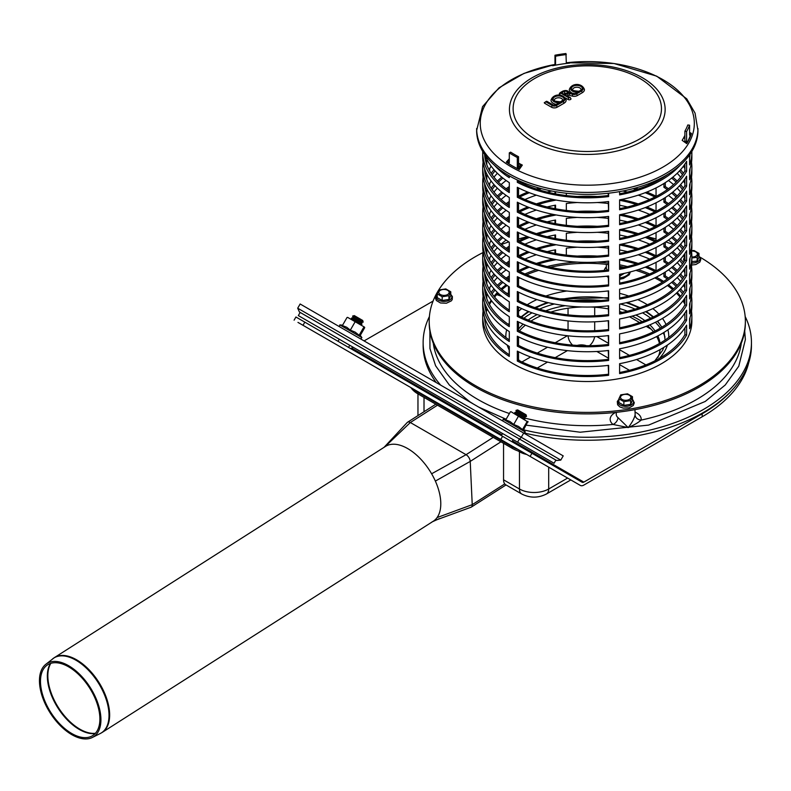<?xml version="1.0" encoding="UTF-8"?>
<svg xmlns="http://www.w3.org/2000/svg" width="791" height="791" viewBox="0 0 791 791"><rect width="100%" height="100%" fill="white"/><g stroke="black" fill="none" stroke-linecap="round" stroke-linejoin="round"><path stroke-width="1.19" d="M619.61 267.625A9.729 5.616 0 0 0 622.477 266.893M622.744 266.953L621.321 267.902M607.35 270.107L606.341 268.446L606.341 264.332M624.376 273.34L619.61 276.217M620.095 276.385L620.095 274.22M507.664 285.818L506.962 285.64M509.295 292.996L508.514 293.649L505.933 292.838M508.514 293.649L508.514 286.382M691.631 250.698L694.004 250.52L698.977 253.387L698.977 257.124L697.158 261.04L691.868 261.623M691.868 257.006A5.171 2.986 0 0 0 697.355 253.951A5.171 2.986 0 0 0 691.591 251.063M697.158 261.04L697.158 257.293L691.868 257.975M698.977 253.387L697.158 257.293M450.771 291.78L450.771 295.527L448.962 299.443L442.179 300.491L437.215 297.624L437.215 293.876L439.035 289.961L445.808 288.913L450.771 291.78L448.962 295.696L442.179 296.744L437.215 293.876M442.653 295.3A5.171 2.986 0 0 0 448.981 291.652A5.171 2.986 0 0 0 440.34 290.317A5.171 2.986 0 0 0 442.653 295.3M442.179 300.491L442.179 296.744M448.962 299.443L448.962 295.696M632.464 396.677L632.464 400.424L630.654 404.339L623.872 405.387L618.908 402.52L618.908 398.773L620.727 394.857L627.5 393.809L632.464 396.677L630.654 400.592L623.872 401.64L618.908 398.773M630.674 396.548A5.171 2.986 0 0 0 622.033 395.213A5.171 2.986 0 0 0 624.346 400.206A5.171 2.986 0 0 0 630.674 396.548M630.654 404.339L630.654 400.592M623.872 405.387L623.872 401.64M339.25 339.21L352.944 347.12L336.096 337.391L339.25 339.21L338.034 341.317M502.621 433.537L516.315 441.437L499.457 431.708L502.621 433.537L501.405 435.643M519.42 439.015L300.155 312.425L298.336 315.589L517.591 442.179L519.42 439.015L555.895 460.075L554.076 463.239L517.591 442.179M560.779 460.095L521.259 437.275L519.539 439.084L556.627 460.5L560.779 460.095L563.212 455.883L523.691 433.063L521.259 437.275L297.703 308.203L300.135 303.991L523.691 433.063M519.539 439.084L299.423 312L297.703 308.203M514.17 413.525L524.7 419.606M511.045 411.715L527.182 421.494L510.976 411.686M523.652 429.671L527.894 421.455M528.072 422.018L527.824 421.405M523.415 430.086L523.316 429.216L522.515 429.572L527.182 421.494M522.515 429.572L518.451 426.408L513.685 424.47L518.342 416.402M513.685 424.47L510.066 421.573L505.746 419.883L510.403 411.814M361.339 325.279L353.033 320.484M354.971 322.075L350.314 330.154L346.695 327.247L342.374 325.566L347.031 317.488L347.684 317.399L364.493 327.108L347.605 317.369M364.463 327.088L364.7 327.692L364.463 327.088M360.281 335.354L364.7 327.692M350.314 330.154L355.08 332.091L359.154 335.255L363.811 327.177M359.154 335.255L359.945 334.9L360.043 335.77M518.54 322.955A79.041 45.631 180 0 1 519.203 322.293M523.919 318.2A79.041 45.631 180 0 1 532.046 312.831M539.502 309.123A79.041 45.631 180 0 1 554.362 303.981M573.693 300.511A79.041 45.631 180 0 1 600.893 300.511M620.223 303.981A79.041 45.631 180 0 1 635.084 309.123M642.539 312.831A79.041 45.631 180 0 1 650.667 318.2M655.373 322.293A79.041 45.631 180 0 1 660.376 328.087M663.253 332.853A79.041 45.631 180 0 1 664.994 337.104M661.79 327.247A79.041 45.631 0 0 0 657.301 321.314M652.98 317.112A79.041 45.631 0 0 0 645.604 311.684M638.871 307.917A79.041 45.631 0 0 0 626.116 302.735M608.249 298.494A79.041 45.631 0 0 0 562.124 299.225M548.47 302.735A79.041 45.631 0 0 0 535.705 307.917M528.971 311.684A79.041 45.631 0 0 0 521.595 317.112M440.696 385.148A164.162 94.772 180 0 1 423.136 342.493A164.162 94.772 180 0 1 429.414 316.519M745.171 316.519A164.162 94.772 180 0 1 751.45 342.493A164.162 94.772 180 0 1 523.81 429.889M525.086 433.181A164.162 94.772 0 0 0 751.45 345.469L751.45 342.493M423.136 342.493L423.136 345.469A164.162 94.772 0 0 0 436.227 382.567M615.665 412.418A15.523 8.968 -0 0 0 613.015 424.451L628.202 427.575C633.996 425.113 638.307 422.621 641.145 420.09A15.523 8.968 -0 0 0 635.054 412.111M634.965 409.649L635.133 414.336A9.452 5.458 180 0 1 635.094 414.949A6.081 4.944 -170.8 0 0 641.145 420.09A154.433 89.156 180 0 0 741.286 343.254M525.214 418.172A154.433 89.156 180 0 0 613.015 424.451A6.081 4.054 129.2 0 0 617.979 417.599A9.452 5.458 180 0 1 616.238 414.336L616.238 414.474M635.094 414.949C634.224 418.637 631.93 422.849 628.202 427.575L617.979 417.599M297.96 322.392L303.002 325.299L304.822 322.145L295.923 317.003L294.104 320.167M353.142 347.229L351.669 348.08A3.283 1.898 -60 0 1 350.067 348.267M433.072 301.084L364.087 340.911M580.367 485.437L348.208 351.402L580.367 485.437A6.931 4.004 120 0 0 583.827 485.091L702.181 416.768L702.181 413.792L583.827 482.115A3.283 1.898 -60 0 1 582.186 482.283L502.592 436.325L500.762 439.48L580.367 485.437L348.208 351.402A6.931 4.004 120 0 0 348.267 351.431M502.592 436.325L304.822 322.145M354.852 317.329L352.628 316.044L354.289 315.599L362.713 320.464L363.158 322.125L354.852 317.329M363.158 322.125L361.497 322.57L354.852 318.733L353.073 317.705L352.628 316.044M361.497 322.57L361.942 324.231L353.636 319.435L351.412 318.15L353.073 317.705M518.224 411.646L515.999 410.361L517.66 409.916L526.084 414.781L526.529 416.442L518.224 411.646M526.529 416.442L524.868 416.887L518.224 413.05L516.444 412.022L515.999 410.361M524.868 416.887L525.313 418.548L517.007 413.752L514.783 412.467L516.444 412.022M635.895 315.026A74.176 42.823 180 0 1 638.545 316.489A74.176 42.823 180 0 1 644.863 320.642M649.826 324.854A74.176 42.823 180 0 1 655.057 330.984M657.855 335.918A74.176 42.823 180 0 1 660.01 343.195M660.119 349.582A74.176 42.823 180 0 1 657.845 357.631M518.54 329.096A74.176 42.823 180 0 1 523.128 324.142M528.17 320.019A74.176 42.823 180 0 1 537.198 314.571M545.701 310.853A74.176 42.823 180 0 1 565.17 305.692M619.61 308.569A74.176 42.823 180 0 1 627.441 311.219M642.114 321.67A74.176 42.823 0 0 0 638.545 319.465A74.176 42.823 0 0 0 632.058 316.133M622.319 312.376A74.176 42.823 0 0 0 619.61 311.545M608.249 308.876A74.176 42.823 0 0 0 590.946 307.017M582.245 306.987A74.176 42.823 0 0 0 550.843 312.069M541.054 315.728A74.176 42.823 0 0 0 530.949 321.106M525.402 325.131A74.176 42.823 0 0 0 519.45 330.945M659.476 343.502A74.176 42.823 0 0 0 656.659 336.541M653.435 331.785A74.176 42.823 0 0 0 647.582 325.793M748.731 362.634A164.162 94.772 180 0 1 702.181 416.768M702.181 413.792A164.162 94.772 0 0 0 731.902 390.329M500.762 439.48L303.002 325.299M71.803 734.661A43.426 23.73 57.5 0 1 43.001 698.582A43.426 23.73 57.5 0 1 45.74 664.361A43.426 23.73 57.5 0 1 90.194 687.428A43.426 23.73 57.5 0 1 92.369 737.469A43.426 23.73 57.5 0 1 71.803 734.661M45.74 664.361L54.361 657.637L385.494 446.421A44.385 24.244 57.5 0 1 389.221 444.779A44.385 24.244 57.5 0 1 407.721 448.596A44.385 24.244 57.5 0 1 426.873 466.512A44.385 24.244 57.5 0 1 431.619 473.779A44.385 24.244 57.5 0 1 435.366 481.086A44.385 24.244 57.5 0 1 437.067 517.591A44.385 24.244 57.5 0 1 433.814 520.864A44.385 24.244 57.5 0 1 433.231 521.259L102.098 732.476A44.385 24.244 -122.5 0 0 109.613 713.175A44.385 24.244 -122.5 0 0 88.355 669.057A44.385 24.244 -122.5 0 0 54.361 657.637A44.385 24.244 -122.5 0 0 53.491 658.241M71.744 733.504A41.963 22.929 57.5 0 1 43.92 698.641A41.963 22.929 57.5 0 1 46.56 665.567A41.963 22.929 57.5 0 1 89.521 687.854A41.963 22.929 57.5 0 1 91.618 736.203A41.963 22.929 57.5 0 1 71.744 733.504M384.06 447.33L407.217 422.513A5.596 3.055 57.5 0 1 407.543 422.246A5.596 3.055 57.5 0 1 410.341 422.523L466.057 454.687A5.596 3.055 57.5 0 1 470.22 461.41L472.237 504.668A5.596 3.055 57.5 0 1 471.298 507.1A5.596 3.055 57.5 0 1 470.932 507.268A5.596 3.055 57.5 0 1 470.892 507.288M413.357 389.014A31.62 18.252 0 0 0 418.043 392.465L512.113 446.777A31.62 18.252 0 0 0 518.075 449.476M523.138 452.403A31.62 18.252 180 0 1 512.113 448.26L418.043 393.958A31.62 18.252 180 0 1 410.885 387.59M408.898 381.124A31.62 18.252 0 0 0 409.165 382.379M503.551 443.326L503.551 479.811A10.945 6.318 120 0 0 505.825 484.824L521.724 494.009A10.945 6.318 -60 0 1 519.46 488.996L519.46 451.76L518.085 450.969M484.626 318.664A102.751 59.325 180 0 1 484.685 317.933A102.751 59.325 180 0 0 484.626 318.664M485.99 311.209A102.751 59.325 180 0 1 486.949 308.361A102.751 59.325 180 0 0 485.99 311.209M489.046 303.764A102.751 59.325 180 0 1 491.142 300.214A102.751 59.325 180 0 0 489.046 303.764M493.97 296.318A102.751 59.325 180 0 1 497.391 292.413A102.751 59.325 180 0 0 493.97 296.318M501.069 288.873A102.751 59.325 180 0 1 506.141 284.76A102.751 59.325 180 0 0 501.069 288.873M524.957 273.983A102.751 59.325 180 0 1 536.357 269.622A102.751 59.325 180 0 0 524.957 273.983M547.145 266.537A102.751 59.325 180 0 1 577.311 262.098A102.751 59.325 180 0 0 547.145 266.537M597.274 262.098A102.751 59.325 180 0 1 608.249 263.067A102.751 59.325 180 0 0 597.274 262.098M619.61 264.827A102.751 59.325 180 0 1 627.441 266.537A102.751 59.325 180 0 0 619.61 264.827M638.228 269.622A102.751 59.325 180 0 1 649.619 273.983A102.751 59.325 180 0 0 638.228 269.622M656.263 277.166A102.751 59.325 180 0 1 663.619 281.428A102.751 59.325 180 0 0 656.263 277.166M668.444 284.76A102.751 59.325 180 0 1 673.517 288.873A102.751 59.325 180 0 0 668.444 284.76M677.195 292.413A102.751 59.325 180 0 1 680.616 296.318A102.751 59.325 180 0 0 677.195 292.413M683.434 300.214A102.751 59.325 180 0 1 684.887 302.587A102.751 59.325 180 0 0 683.434 300.214M689.89 317.933A102.751 59.325 180 0 1 689.95 318.664A102.751 59.325 180 0 0 689.89 317.933M484.695 319.406A102.751 59.325 180 0 1 484.814 318.289M486.218 311.961A102.751 59.325 180 0 1 487.286 309.014M489.451 304.515A102.751 59.325 180 0 1 491.676 300.916M494.573 297.07A102.751 59.325 180 0 1 498.142 293.135M501.919 289.615A102.751 59.325 180 0 1 507.179 285.482M518.54 278.551A102.751 59.325 180 0 1 519.796 277.898M526.687 274.724A102.751 59.325 180 0 1 538.711 270.354M550.328 267.279A102.751 59.325 180 0 1 608.249 264.56M619.61 266.32A102.751 59.325 180 0 1 624.257 267.279M635.875 270.354A102.751 59.325 180 0 1 647.898 274.724M654.79 277.898A102.751 59.325 180 0 1 662.433 282.169M667.406 285.482A102.751 59.325 180 0 1 672.666 289.615M676.443 293.135A102.751 59.325 180 0 1 680.013 297.07M682.91 300.916A102.751 59.325 180 0 1 684.887 304.07M689.762 318.289A102.751 59.325 180 0 1 689.89 319.406M482.945 252.586A158.081 91.262 0 0 0 429.206 321.146L429.206 322.629A158.081 91.262 0 0 0 526.796 406.95A158.081 91.262 0 0 0 699.066 387.165A158.081 91.262 0 0 0 745.369 322.629L745.369 321.146A158.081 91.262 0 0 0 700.094 257.204M429.206 321.146A158.081 91.262 0 0 0 526.796 405.457A158.081 91.262 0 0 0 699.066 385.682A158.081 91.262 0 0 0 745.369 321.146M673.151 244.508A158.081 91.262 0 0 0 665.755 241.917M656.046 238.961A158.081 91.262 0 0 0 647.058 236.647M527.528 236.647A158.081 91.262 0 0 0 518.54 238.961M508.831 241.917A158.081 91.262 0 0 0 501.425 244.508M691.512 311.209A104.58 60.373 180 0 1 691.868 316.182L691.868 321.146A104.58 60.373 180 0 1 587.288 381.519A104.58 60.373 180 0 1 482.718 321.146L482.718 316.182A104.58 60.373 180 0 1 483.074 311.209M690.355 132.809A104.58 60.373 180 0 1 689.584 135.123L689.584 125.196A104.58 60.373 180 0 1 686.618 131.533L686.618 141.46A104.58 60.373 180 0 1 685.748 142.914M519.806 168.691A104.58 60.373 180 0 1 517.314 167.435L517.314 157.508A104.58 60.373 180 0 1 509.295 152.861L509.295 162.788A104.58 60.373 180 0 1 507.041 161.285M552.513 65.633A104.58 60.373 180 0 1 554.975 65.149L554.975 55.222A104.58 60.373 180 0 1 565.961 53.531L566.326 63.478M566.326 63.418A104.58 60.373 180 0 1 569.609 63.062M491.142 188.179A104.58 60.373 180 0 1 494.019 184.619M497.391 181.08A104.58 60.373 180 0 1 501.771 177.174M518.54 166.436A104.58 60.373 180 0 1 521.249 165.121M672.805 177.174A104.58 60.373 180 0 1 677.195 181.08M680.567 184.619A104.58 60.373 180 0 1 683.434 188.179M689.633 199.52A104.58 60.373 180 0 1 689.89 200.252M691.512 206.965A104.58 60.373 180 0 1 691.868 211.929A104.58 60.373 180 0 1 689.584 224.476L689.584 214.549A104.58 60.373 0 0 0 691.868 202.002L691.868 197.038A104.58 60.373 180 0 1 689.584 209.585L689.584 199.658A104.58 60.373 0 0 0 691.868 187.111L691.868 182.138A104.58 60.373 180 0 1 689.584 194.695L689.584 184.768A104.58 60.373 0 0 0 691.868 172.211L691.868 167.247A104.58 60.373 180 0 1 689.584 179.804L689.584 169.877A104.58 60.373 0 0 0 691.868 157.32L691.868 152.356A104.58 60.373 180 0 1 689.584 164.914L689.584 154.977A104.58 60.373 0 0 0 689.653 154.779M608.625 271.036A104.58 60.373 180 0 1 517.314 256.798L517.314 246.871A104.58 60.373 -0 0 0 608.625 261.109L608.625 271.036L608.249 261.149M686.618 230.814A104.58 60.373 180 0 1 619.61 269.345L619.61 259.418A104.58 60.373 -0 0 0 686.618 220.887L686.618 230.814L684.887 230.488L684.887 223.685M484.923 154.779A104.58 60.373 0 0 0 509.295 182.642L509.295 192.579A104.58 60.373 180 0 1 482.718 152.356L482.718 157.32A104.58 60.373 0 0 0 509.295 197.542L509.295 207.469A104.58 60.373 180 0 1 482.718 167.247L482.718 172.211A104.58 60.373 0 0 0 509.295 212.433L509.295 222.36A104.58 60.373 180 0 1 482.718 182.138L482.718 187.111A104.58 60.373 0 0 0 509.295 227.324L509.295 237.251A104.58 60.373 180 0 1 482.718 197.038L482.718 202.002A104.58 60.373 0 0 0 509.295 242.214L509.295 252.151A104.58 60.373 180 0 1 482.718 211.929A104.58 60.373 180 0 1 483.074 206.965M484.685 200.252A104.58 60.373 180 0 1 484.952 199.52M689.633 169.729A104.58 60.373 180 0 1 689.89 170.46M691.512 177.174A104.58 60.373 180 0 1 691.868 182.138M608.625 241.245A104.58 60.373 180 0 1 517.314 227.007L517.314 217.08A104.58 60.373 -0 0 0 608.625 231.318L608.625 241.245L608.249 231.368M686.618 201.033A104.58 60.373 180 0 1 619.61 239.564L619.61 229.637A104.58 60.373 -0 0 0 686.618 191.106L686.618 201.033L684.887 200.696L684.887 193.904M482.718 182.138A104.58 60.373 180 0 1 483.074 177.174M484.685 170.46A104.58 60.373 180 0 1 484.952 169.729M482.718 152.356A104.58 60.373 180 0 1 482.728 151.417M608.625 211.464A104.58 60.373 180 0 1 517.314 197.226L517.314 187.299A104.58 60.373 -0 0 0 608.625 201.537L608.625 211.464L608.249 201.576M686.618 171.242A104.58 60.373 180 0 1 619.61 209.773L619.61 199.846A104.58 60.373 -0 0 0 686.618 161.315L686.618 171.242L684.887 170.915L684.887 164.113M691.858 151.417A104.58 60.373 180 0 1 691.868 152.356M491.142 292.433A104.58 60.373 180 0 1 494.019 288.873M497.391 285.333A104.58 60.373 180 0 1 501.771 281.428M506.141 278.096A104.58 60.373 180 0 1 509.295 275.96M518.54 270.69A104.58 60.373 180 0 1 527.775 266.537M536.357 263.452A104.58 60.373 180 0 1 553.255 259.092M554.975 253.347L554.975 249.936M665.29 272.005L665.29 275.96A104.58 60.373 180 0 1 668.444 278.096M672.805 281.428A104.58 60.373 180 0 1 677.195 285.333M680.567 288.873A104.58 60.373 180 0 1 683.434 292.433M689.633 303.764A104.58 60.373 180 0 1 689.89 304.495M691.868 316.182A104.58 60.373 180 0 1 689.584 328.73L689.584 318.803A104.58 60.373 0 0 0 691.868 306.246L691.868 301.282A104.58 60.373 180 0 1 689.584 313.839L689.584 303.912A104.58 60.373 0 0 0 691.868 291.355L691.868 286.391A104.58 60.373 180 0 1 689.584 298.949L689.584 289.022A104.58 60.373 0 0 0 691.868 276.464L691.868 271.501A104.58 60.373 180 0 1 689.584 284.048L689.584 274.121A104.58 60.373 0 0 0 691.868 261.574L691.868 256.61A104.58 60.373 180 0 1 689.584 269.158L689.584 259.23A104.58 60.373 0 0 0 691.868 246.673L691.868 241.71A104.58 60.373 180 0 1 689.584 254.267L689.584 244.34A104.58 60.373 0 0 0 691.868 231.783L691.868 226.819A104.58 60.373 180 0 1 689.584 239.376L689.584 229.449A104.58 60.373 0 0 0 691.868 216.892L691.868 211.929M577.311 256.076A104.58 60.373 180 0 1 597.274 256.076M621.321 259.092A104.58 60.373 180 0 1 638.228 263.452M646.811 266.537A104.58 60.373 180 0 1 656.046 270.69M608.625 375.28A104.58 60.373 180 0 1 517.314 361.042L517.314 351.115A104.58 60.373 -0 0 0 608.625 365.353L608.625 375.28L608.249 365.402M686.618 335.068A104.58 60.373 180 0 1 619.61 373.599L619.61 363.672A104.58 60.373 -0 0 0 686.618 325.141L686.618 335.068L684.887 334.731L684.887 327.939M482.718 211.929L482.718 216.892A104.58 60.373 0 0 0 509.295 257.115L509.295 267.042A104.58 60.373 180 0 1 482.718 226.819L482.718 231.783A104.58 60.373 0 0 0 509.295 272.005L509.295 281.932A104.58 60.373 180 0 1 482.718 241.71L482.718 246.673A104.58 60.373 0 0 0 509.295 286.896L509.295 296.823A104.58 60.373 180 0 1 482.718 256.61L482.718 261.574A104.58 60.373 0 0 0 509.295 301.786L509.295 311.723A104.58 60.373 180 0 1 482.718 271.501L482.718 276.464A104.58 60.373 0 0 0 509.295 316.687L509.295 326.614A104.58 60.373 180 0 1 482.718 286.391L482.718 291.355A104.58 60.373 0 0 0 509.295 331.577L509.295 341.504A104.58 60.373 180 0 1 482.718 301.282L482.718 306.246A104.58 60.373 0 0 0 509.295 346.468L509.295 356.395A104.58 60.373 180 0 1 482.718 316.182M484.685 304.495A104.58 60.373 180 0 1 484.952 303.764M491.142 262.642A104.58 60.373 180 0 1 494.019 259.092M497.391 255.552A104.58 60.373 180 0 1 501.771 251.647M506.141 248.315A104.58 60.373 180 0 1 509.295 246.169M518.54 240.899A104.58 60.373 180 0 1 527.775 236.746M536.357 233.661A104.58 60.373 180 0 1 553.255 229.301M554.975 223.566L554.975 220.155M482.718 286.391A104.58 60.373 180 0 1 483.074 281.428M484.685 274.714A104.58 60.373 180 0 1 484.952 273.983M608.625 345.499A104.58 60.373 180 0 1 517.314 331.261L517.314 321.334A104.58 60.373 -0 0 0 608.625 335.572L608.625 345.499L608.249 335.611M686.618 305.277A104.58 60.373 180 0 1 619.61 343.818L619.61 333.881A104.58 60.373 -0 0 0 686.618 295.35L686.618 305.277L684.887 304.95L684.887 298.158M665.29 242.214L665.29 246.169A104.58 60.373 180 0 1 668.444 248.315M672.805 251.647A104.58 60.373 180 0 1 677.195 255.552M680.567 259.092A104.58 60.373 180 0 1 683.434 262.642M689.633 273.983A104.58 60.373 180 0 1 689.89 274.714M691.512 281.428A104.58 60.373 180 0 1 691.868 286.391M577.311 226.295A104.58 60.373 180 0 1 597.274 226.295M621.321 229.301A104.58 60.373 180 0 1 638.228 233.661M646.811 236.746A104.58 60.373 180 0 1 656.046 240.899M491.142 232.861A104.58 60.373 180 0 1 494.019 229.301M497.391 225.761A104.58 60.373 180 0 1 501.771 221.856M506.141 218.524A104.58 60.373 180 0 1 509.295 216.388M518.54 211.118A104.58 60.373 180 0 1 527.775 206.965M536.357 203.88A104.58 60.373 180 0 1 553.255 199.52M554.975 193.775L554.975 191.61M665.29 212.433L665.29 216.388A104.58 60.373 180 0 1 668.444 218.524M672.805 221.856A104.58 60.373 180 0 1 677.195 225.761M680.567 229.301A104.58 60.373 180 0 1 683.434 232.861M689.633 244.192A104.58 60.373 180 0 1 689.89 244.923M691.512 251.647A104.58 60.373 180 0 1 691.868 256.61M577.311 196.504A104.58 60.373 180 0 1 597.274 196.504M621.321 199.52A104.58 60.373 180 0 1 638.228 203.88M646.811 206.965A104.58 60.373 180 0 1 656.046 211.118M608.625 315.718A104.58 60.373 180 0 1 517.314 301.47L517.314 291.543A104.58 60.373 -0 0 0 608.625 305.781L608.625 315.718L608.249 305.83M686.618 275.495A104.58 60.373 180 0 1 619.61 314.027L619.61 304.1A104.58 60.373 -0 0 0 686.618 265.568L686.618 275.495L684.887 275.169L684.887 268.367M482.718 256.61A104.58 60.373 180 0 1 483.074 251.647M484.685 244.923A104.58 60.373 180 0 1 484.952 244.192M491.142 203.069A104.58 60.373 180 0 1 494.019 199.52M497.391 195.98A104.58 60.373 180 0 1 501.771 192.075M506.141 188.742A104.58 60.373 180 0 1 509.295 186.597M518.54 181.327A104.58 60.373 180 0 1 519.331 180.931M482.718 226.819A104.58 60.373 180 0 1 483.074 221.856M484.685 215.142A104.58 60.373 180 0 1 484.952 214.41M608.625 285.927A104.58 60.373 180 0 1 517.314 271.689L517.314 261.762A104.58 60.373 -0 0 0 608.625 276L608.625 285.927L608.249 276.039M686.618 245.704A104.58 60.373 180 0 1 619.61 284.246L619.61 274.309A104.58 60.373 -0 0 0 686.618 235.777L686.618 245.704L684.887 245.378L684.887 238.585M665.29 182.642L665.29 186.597A104.58 60.373 180 0 1 668.444 188.742M672.805 192.075A104.58 60.373 180 0 1 677.195 195.98M680.567 199.52A104.58 60.373 180 0 1 683.434 203.069M689.633 214.41A104.58 60.373 180 0 1 689.89 215.142M691.512 221.856A104.58 60.373 180 0 1 691.868 226.819M655.255 180.931A104.58 60.373 180 0 1 656.046 181.327M491.142 217.96A104.58 60.373 180 0 1 494.019 214.41M497.391 210.871A104.58 60.373 180 0 1 501.771 206.965M506.141 203.633A104.58 60.373 180 0 1 509.295 201.497M518.54 196.217A104.58 60.373 180 0 1 527.775 192.075M536.357 188.98A104.58 60.373 180 0 1 539.284 188.07M665.29 197.542L665.29 201.497A104.58 60.373 180 0 1 668.444 203.633M672.805 206.965A104.58 60.373 180 0 1 677.195 210.871M680.567 214.41A104.58 60.373 180 0 1 683.434 217.96M689.633 229.301A104.58 60.373 180 0 1 689.89 230.033M691.512 236.746A104.58 60.373 180 0 1 691.868 241.71M635.292 188.07A104.58 60.373 180 0 1 638.228 188.98M646.811 192.075A104.58 60.373 180 0 1 656.046 196.217M608.625 300.817A104.58 60.373 180 0 1 517.314 286.579L517.314 276.652A104.58 60.373 -0 0 0 608.625 290.89L608.625 300.817L608.249 290.94M686.618 260.605A104.58 60.373 180 0 1 619.61 299.136L619.61 289.209A104.58 60.373 -0 0 0 686.618 250.668L686.618 260.605L684.887 260.269L684.887 253.476M482.718 241.71A104.58 60.373 180 0 1 483.074 236.746M484.685 230.033A104.58 60.373 180 0 1 484.952 229.301M491.142 247.751A104.58 60.373 180 0 1 494.019 244.192M497.391 240.652A104.58 60.373 180 0 1 501.771 236.746M506.141 233.424A104.58 60.373 180 0 1 509.295 231.279M518.54 226.008A104.58 60.373 180 0 1 527.775 221.856M536.357 218.771A104.58 60.373 180 0 1 553.255 214.41M554.975 208.666L554.975 205.255M665.29 227.324L665.29 231.279A104.58 60.373 180 0 1 668.444 233.424M672.805 236.746A104.58 60.373 180 0 1 677.195 240.652M680.567 244.192A104.58 60.373 180 0 1 683.434 247.751M689.633 259.092A104.58 60.373 180 0 1 689.89 259.824M691.512 266.537A104.58 60.373 180 0 1 691.868 271.501M577.311 211.395A104.58 60.373 180 0 1 597.274 211.395M621.321 214.41A104.58 60.373 180 0 1 638.228 218.771M646.811 221.856A104.58 60.373 180 0 1 656.046 226.008M608.625 330.608A104.58 60.373 180 0 1 517.314 316.37L517.314 306.443A104.58 60.373 -0 0 0 608.625 320.681L608.625 330.608L608.249 320.721M686.618 290.386A104.58 60.373 180 0 1 619.61 328.918L619.61 318.991A104.58 60.373 -0 0 0 686.618 280.459L686.618 290.386L684.887 290.06L684.887 283.257M482.718 271.501A104.58 60.373 180 0 1 483.074 266.537M484.685 259.824A104.58 60.373 180 0 1 484.952 259.092M491.142 277.532A104.58 60.373 180 0 1 494.019 273.983M497.391 270.443A104.58 60.373 180 0 1 501.771 266.537M506.141 263.205A104.58 60.373 180 0 1 509.295 261.07M518.54 255.79A104.58 60.373 180 0 1 527.775 251.647M536.357 248.552A104.58 60.373 180 0 1 553.255 244.192M554.975 238.457L554.975 235.046M665.29 257.115L665.29 261.07A104.58 60.373 180 0 1 668.444 263.205M672.805 266.537A104.58 60.373 180 0 1 677.195 270.443M680.567 273.983A104.58 60.373 180 0 1 683.434 277.532M689.633 288.873A104.58 60.373 180 0 1 689.89 289.605M691.512 296.318A104.58 60.373 180 0 1 691.868 301.282M577.311 241.186A104.58 60.373 180 0 1 597.274 241.186M621.321 244.192A104.58 60.373 180 0 1 638.228 248.552M646.811 251.647A104.58 60.373 180 0 1 656.046 255.79M608.625 360.389A104.58 60.373 180 0 1 517.314 346.151L517.314 336.224A104.58 60.373 -0 0 0 608.625 350.462L608.625 360.389L608.249 350.512M686.618 320.177A104.58 60.373 180 0 1 619.61 358.709L619.61 348.782A104.58 60.373 -0 0 0 686.618 310.24L686.618 320.177L684.887 319.841L684.887 313.048M482.718 301.282A104.58 60.373 180 0 1 483.074 296.318M484.685 289.605A104.58 60.373 180 0 1 484.952 288.873M608.625 193.202L608.625 196.573A104.58 60.373 180 0 1 517.314 182.335L517.314 180.002M680.023 165.368A104.58 60.373 180 0 1 619.61 194.883L619.61 191.61M509.295 175.829L509.295 177.678A104.58 60.373 180 0 1 494.553 165.368M689.633 154.838A104.58 60.373 180 0 1 689.89 155.57M691.512 162.284A104.58 60.373 180 0 1 691.868 167.247M608.625 226.355A104.58 60.373 180 0 1 517.314 212.117L517.314 202.189A104.58 60.373 -0 0 0 608.625 216.427L608.625 226.355L608.249 216.467M686.618 186.132A104.58 60.373 180 0 1 619.61 224.674L619.61 214.737A104.58 60.373 -0 0 0 686.618 176.205L686.618 186.132L684.887 185.806L684.887 179.013M482.718 167.247A104.58 60.373 180 0 1 483.074 162.284M484.685 155.57A104.58 60.373 180 0 1 484.952 154.838M491.142 173.288A104.58 60.373 180 0 1 494.019 169.729M680.567 169.729A104.58 60.373 180 0 1 683.434 173.288M689.633 184.619A104.58 60.373 180 0 1 689.89 185.361M691.512 192.075A104.58 60.373 180 0 1 691.868 197.038M608.625 256.146A104.58 60.373 180 0 1 517.314 241.908L517.314 231.971A104.58 60.373 -0 0 0 608.625 246.209L608.625 256.146L608.249 246.258M686.618 215.923A104.58 60.373 180 0 1 619.61 254.455L619.61 244.528A104.58 60.373 -0 0 0 686.618 205.996L686.618 215.923L684.887 215.597L684.887 208.794M482.718 197.038A104.58 60.373 180 0 1 483.074 192.075M484.685 185.361A104.58 60.373 180 0 1 484.952 184.619M517.314 157.508L518.54 156.727A102.751 59.325 180 0 1 510.66 152.159L509.295 152.861M684.403 141.955A102.751 59.325 -0 0 0 684.887 141.124L684.887 131.197L686.618 131.533M684.887 141.124L686.618 141.46M517.314 167.435L518.54 166.654A102.751 59.325 -0 0 0 520.527 167.662M507.96 160.276A102.751 59.325 0 0 0 509.295 161.186M518.54 156.727L518.54 166.654M689.584 125.196L687.794 124.978A102.751 59.325 180 0 1 684.887 131.197M554.975 55.222L555.539 56.22L555.539 65.159M484.626 184.619A102.751 59.325 180 0 1 484.685 183.888M485.99 177.174A102.751 59.325 180 0 1 486.781 174.771L486.781 179.587M518.54 232.603L518.54 241.117A102.751 59.325 -0 0 0 608.249 255.107M517.314 241.908L518.54 241.117M683.434 166.179A102.751 59.325 180 0 1 684.887 168.552M689.89 183.888A102.751 59.325 180 0 1 689.95 184.619M489.698 170.915L489.698 168.552A102.751 59.325 180 0 1 491.142 166.179M485.971 187.16A102.751 59.325 0 0 0 485.348 189.593M484.567 198.422A102.751 59.325 0 0 0 509.295 235.659M619.61 253.347A102.751 59.325 -0 0 0 684.887 215.597M689.584 202.654A102.751 59.325 0 0 0 690.019 198.422M682.475 174.692A102.751 59.325 0 0 0 679.518 170.886M495.057 170.886A102.751 59.325 0 0 0 492.101 174.692M518.54 202.812L518.54 211.335A102.751 59.325 -0 0 0 608.249 225.326M517.314 212.117L518.54 211.335M683.958 137.219A102.751 59.325 180 0 1 684.887 138.761M485.971 157.379A102.751 59.325 0 0 0 485.348 159.802M484.567 168.631A102.751 59.325 0 0 0 509.295 205.868M619.61 223.566A102.751 59.325 -0 0 0 684.887 185.806M689.584 172.863A102.751 59.325 0 0 0 690.019 168.631M518.54 180.575L518.54 181.544A102.751 59.325 -0 0 0 608.249 195.535L608.625 196.573M517.314 182.335L518.54 181.544M506.942 174.435A102.751 59.325 0 0 0 509.295 176.086M619.61 193.775A102.751 59.325 -0 0 0 667.644 174.435M608.249 195.535L608.249 193.241M484.626 288.873A102.751 59.325 180 0 1 484.685 288.142M485.99 281.428A102.751 59.325 180 0 1 486.781 279.025L486.781 283.831M518.54 336.847L518.54 345.37A102.751 59.325 -0 0 0 608.249 359.361M517.314 346.151L518.54 345.37M566.326 240.217L566.326 233.286A102.751 59.325 180 0 1 577.311 232.317M597.274 232.317A102.751 59.325 180 0 1 608.249 233.286M619.61 235.046A102.751 59.325 180 0 1 627.441 236.746M638.228 239.831A102.751 59.325 180 0 1 649.619 244.192M656.046 247.494L656.046 256.017M668.444 254.969A102.751 59.325 180 0 1 673.517 259.092M677.195 262.632A102.751 59.325 180 0 1 680.616 266.537M683.434 270.423A102.751 59.325 180 0 1 684.887 272.796M689.89 288.142A102.751 59.325 180 0 1 689.95 288.873M489.698 275.169L489.698 272.796A102.751 59.325 180 0 1 491.142 270.423M493.97 266.537A102.751 59.325 180 0 1 497.391 262.632M501.069 259.092A102.751 59.325 180 0 1 506.141 254.969M524.957 244.192A102.751 59.325 180 0 1 536.357 239.831M547.145 236.746A102.751 59.325 180 0 1 555.539 234.937L555.539 238.566M555.539 244.637L555.539 244.864A102.751 59.325 0 0 0 538.236 249.155M485.971 291.414A102.751 59.325 0 0 0 485.348 293.837M484.567 302.666A102.751 59.325 0 0 0 509.295 339.903M619.61 357.601A102.751 59.325 -0 0 0 684.887 319.841M654.889 256.61A102.751 59.325 0 0 0 645.189 252.28M636.35 249.155A102.751 59.325 0 0 0 619.61 244.973M689.584 306.898A102.751 59.325 0 0 0 690.019 302.666M682.475 278.946A102.751 59.325 0 0 0 679.518 275.139M676.147 271.501A102.751 59.325 0 0 0 671.678 267.437M667.288 264.056A102.751 59.325 0 0 0 663.926 261.772L665.29 261.07M663.926 261.772L663.926 257.975M529.387 252.28A102.751 59.325 0 0 0 519.697 256.61M509.295 262.661A102.751 59.325 0 0 0 507.298 264.056M502.898 267.437A102.751 59.325 0 0 0 498.429 271.501M495.057 275.139A102.751 59.325 0 0 0 492.101 278.946M484.626 259.092A102.751 59.325 180 0 1 484.685 258.36M485.99 251.647A102.751 59.325 180 0 1 486.781 249.234L486.781 254.049M518.54 307.066L518.54 315.589A102.751 59.325 -0 0 0 608.249 329.58M517.314 316.37L518.54 315.589M566.326 210.436L566.326 203.495A102.751 59.325 180 0 1 577.311 202.526M597.274 202.526A102.751 59.325 180 0 1 608.249 203.495M619.61 205.255A102.751 59.325 180 0 1 627.441 206.965M638.228 210.05A102.751 59.325 180 0 1 649.619 214.41M656.046 217.703L656.046 226.226M668.444 225.188A102.751 59.325 180 0 1 673.517 229.301M677.195 232.841A102.751 59.325 180 0 1 680.616 236.746M683.434 240.642A102.751 59.325 180 0 1 684.887 243.015M689.89 258.36A102.751 59.325 180 0 1 689.95 259.092M489.698 245.378L489.698 243.015A102.751 59.325 180 0 1 491.142 240.642M493.97 236.746A102.751 59.325 180 0 1 497.391 232.841M501.069 229.301A102.751 59.325 180 0 1 506.141 225.188M524.957 214.41A102.751 59.325 180 0 1 536.357 210.05M547.145 206.965A102.751 59.325 180 0 1 555.539 205.156L555.539 208.775M555.539 214.845L555.539 215.083A102.751 59.325 0 0 0 538.236 219.374M485.971 261.623A102.751 59.325 0 0 0 485.348 264.056M484.567 272.885A102.751 59.325 0 0 0 509.295 310.121M619.61 327.81A102.751 59.325 -0 0 0 684.887 290.06M654.889 226.819A102.751 59.325 0 0 0 645.189 222.489M636.35 219.374A102.751 59.325 0 0 0 619.61 215.182M689.584 277.117A102.751 59.325 0 0 0 690.019 272.885M682.475 249.155A102.751 59.325 0 0 0 679.518 245.348M676.147 241.71A102.751 59.325 0 0 0 671.678 237.656M667.288 234.265A102.751 59.325 0 0 0 663.926 231.981L665.29 231.279M663.926 231.981L663.926 228.184M529.387 222.489A102.751 59.325 0 0 0 519.697 226.819M509.295 232.88A102.751 59.325 0 0 0 507.298 234.265M502.898 237.656A102.751 59.325 0 0 0 498.429 241.71M495.057 245.348A102.751 59.325 0 0 0 492.101 249.155M484.626 229.301A102.751 59.325 180 0 1 484.685 228.569M485.99 221.856A102.751 59.325 180 0 1 486.781 219.453L486.781 224.258M518.54 277.275L518.54 285.798A102.751 59.325 -0 0 0 608.249 299.789M517.314 286.579L518.54 285.798M648.007 183.927A102.751 59.325 180 0 1 649.619 184.619M656.046 187.922L656.046 196.445M668.444 195.397A102.751 59.325 180 0 1 673.517 199.52M677.195 203.06A102.751 59.325 180 0 1 680.616 206.965M683.434 210.861A102.751 59.325 180 0 1 684.887 213.224M689.89 228.569A102.751 59.325 180 0 1 689.95 229.301M489.698 215.597L489.698 213.224A102.751 59.325 180 0 1 491.142 210.861M493.97 206.965A102.751 59.325 180 0 1 497.391 203.06M501.069 199.52A102.751 59.325 180 0 1 506.141 195.397M524.957 184.619A102.751 59.325 180 0 1 526.579 183.927M485.971 231.842A102.751 59.325 0 0 0 485.348 234.265M484.567 243.094A102.751 59.325 0 0 0 509.295 280.33M619.61 298.029A102.751 59.325 -0 0 0 684.887 260.269M654.889 197.038A102.751 59.325 0 0 0 645.189 192.707M636.35 189.593A102.751 59.325 0 0 0 633.205 188.644M689.584 247.326A102.751 59.325 0 0 0 690.019 243.094M682.475 219.374A102.751 59.325 0 0 0 679.518 215.567M676.147 211.929A102.751 59.325 0 0 0 671.678 207.875M667.288 204.483A102.751 59.325 0 0 0 663.926 202.199L665.29 201.497M663.926 202.199L663.926 198.403M541.38 188.644A102.751 59.325 0 0 0 538.236 189.593M529.387 192.707A102.751 59.325 0 0 0 519.697 197.038M509.295 203.089A102.751 59.325 0 0 0 507.298 204.483M502.898 207.875A102.751 59.325 0 0 0 498.429 211.929M495.057 215.567A102.751 59.325 0 0 0 492.101 219.374M656.046 180.575L656.046 181.544M668.444 180.506A102.751 59.325 180 0 1 673.517 184.619M677.195 188.169A102.751 59.325 180 0 1 680.616 192.075M683.434 195.96A102.751 59.325 180 0 1 684.887 198.333M689.89 213.679A102.751 59.325 180 0 1 689.95 214.41M518.54 262.385L518.54 270.908A102.751 59.325 -0 0 0 608.249 284.898M517.314 271.689L518.54 270.908M484.626 214.41A102.751 59.325 180 0 1 484.685 213.679M485.99 206.965A102.751 59.325 180 0 1 486.781 204.562L486.781 209.368M489.698 200.696L489.698 198.333A102.751 59.325 180 0 1 491.142 195.96M493.97 192.075A102.751 59.325 180 0 1 497.391 188.169M501.069 184.619A102.751 59.325 180 0 1 506.141 180.506M654.889 182.138A102.751 59.325 0 0 0 653.771 181.584M689.584 232.435A102.751 59.325 0 0 0 690.019 228.204M682.475 204.483A102.751 59.325 0 0 0 679.518 200.667M676.147 197.038A102.751 59.325 0 0 0 671.678 192.974M667.288 189.593A102.751 59.325 0 0 0 663.926 187.299L665.29 186.597M663.926 187.299L663.926 183.512M619.61 283.129A102.751 59.325 -0 0 0 684.887 245.378M485.971 216.952A102.751 59.325 0 0 0 485.348 219.374M484.567 228.204A102.751 59.325 0 0 0 509.295 265.44M520.814 181.584A102.751 59.325 0 0 0 519.697 182.138M509.295 188.199A102.751 59.325 0 0 0 507.298 189.593M502.898 192.974A102.751 59.325 0 0 0 498.429 197.038M495.057 200.667A102.751 59.325 0 0 0 492.101 204.483M484.626 244.192A102.751 59.325 180 0 1 484.685 243.46M485.99 236.746A102.751 59.325 180 0 1 486.781 234.344L486.781 239.159M518.54 292.166L518.54 300.689A102.751 59.325 -0 0 0 608.249 314.68M517.314 301.47L518.54 300.689M622.824 191.017A102.751 59.325 180 0 1 627.441 192.075M638.228 195.159A102.751 59.325 180 0 1 649.619 199.52M656.046 202.812L656.046 211.335M668.444 210.287A102.751 59.325 180 0 1 673.517 214.41M677.195 217.95A102.751 59.325 180 0 1 680.616 221.856M683.434 225.751A102.751 59.325 180 0 1 684.887 228.124M689.89 243.46A102.751 59.325 180 0 1 689.95 244.192M489.698 230.488L489.698 228.124A102.751 59.325 180 0 1 491.142 225.751M493.97 221.856A102.751 59.325 180 0 1 497.391 217.95M501.069 214.41A102.751 59.325 180 0 1 506.141 210.287M524.957 199.52A102.751 59.325 180 0 1 536.357 195.159M547.145 192.075A102.751 59.325 180 0 1 551.752 191.017M555.539 191.709L555.539 193.884M555.539 199.955L555.539 200.182A102.751 59.325 0 0 0 538.236 204.483M485.971 246.733A102.751 59.325 0 0 0 485.348 249.155M484.567 257.995A102.751 59.325 0 0 0 509.295 295.231M619.61 312.92A102.751 59.325 -0 0 0 684.887 275.169M654.889 211.929A102.751 59.325 0 0 0 645.189 207.598M636.35 204.483A102.751 59.325 0 0 0 619.61 200.291M566.326 195.535L566.326 193.241M689.584 262.216A102.751 59.325 0 0 0 690.019 257.995M682.475 234.265A102.751 59.325 0 0 0 679.518 230.458M676.147 226.819A102.751 59.325 0 0 0 671.678 222.765M667.288 219.374A102.751 59.325 0 0 0 663.926 217.09L665.29 216.388M663.926 217.09L663.926 213.293M529.387 207.598A102.751 59.325 0 0 0 519.697 211.929M509.295 217.99A102.751 59.325 0 0 0 507.298 219.374M502.898 222.765A102.751 59.325 0 0 0 498.429 226.819M495.057 230.458A102.751 59.325 0 0 0 492.101 234.265M566.326 225.326L566.326 218.385A102.751 59.325 180 0 1 577.311 217.416M597.274 217.416A102.751 59.325 180 0 1 608.249 218.385M619.61 220.155A102.751 59.325 180 0 1 627.441 221.856M638.228 224.941A102.751 59.325 180 0 1 649.619 229.301M656.046 232.603L656.046 241.117M668.444 240.078A102.751 59.325 180 0 1 673.517 244.192M677.195 247.731A102.751 59.325 180 0 1 680.616 251.647M683.434 255.533A102.751 59.325 180 0 1 684.887 257.906M689.89 273.251A102.751 59.325 180 0 1 689.95 273.983M518.54 321.957L518.54 330.48A102.751 59.325 -0 0 0 608.249 344.471M517.314 331.261L518.54 330.48M484.626 273.983A102.751 59.325 180 0 1 484.685 273.251M485.99 266.537A102.751 59.325 180 0 1 486.781 264.125L486.781 268.94M489.698 260.269L489.698 257.906A102.751 59.325 180 0 1 491.142 255.533M493.97 251.647A102.751 59.325 180 0 1 497.391 247.731M501.069 244.192A102.751 59.325 180 0 1 506.141 240.078M524.957 229.301A102.751 59.325 180 0 1 536.357 224.941M547.145 221.856A102.751 59.325 180 0 1 555.539 220.046L555.539 223.665M555.539 229.736L555.539 229.973A102.751 59.325 0 0 0 538.236 234.265M654.889 241.71A102.751 59.325 0 0 0 645.189 237.389M636.35 234.265A102.751 59.325 0 0 0 619.61 230.082M689.584 292.008A102.751 59.325 0 0 0 690.019 287.776M682.475 264.056A102.751 59.325 0 0 0 679.518 260.239M676.147 256.61A102.751 59.325 0 0 0 671.678 252.547M667.288 249.155A102.751 59.325 0 0 0 663.926 246.871L665.29 246.169M663.926 246.871L663.926 243.084M619.61 342.701A102.751 59.325 -0 0 0 684.887 304.95M485.971 276.524A102.751 59.325 0 0 0 485.348 278.946M484.567 287.776A102.751 59.325 0 0 0 509.295 325.012M529.387 237.389A102.751 59.325 0 0 0 519.697 241.71M509.295 247.771A102.751 59.325 0 0 0 507.298 249.155M502.898 252.547A102.751 59.325 0 0 0 498.429 256.61M495.057 260.239A102.751 59.325 0 0 0 492.101 264.056M484.626 303.764A102.751 59.325 180 0 1 484.685 303.032M485.99 296.318A102.751 59.325 180 0 1 486.781 293.916L486.781 298.731M518.54 351.738L518.54 360.261A102.751 59.325 -0 0 0 608.249 374.252M517.314 361.042L518.54 360.261M566.326 255.107L566.326 248.176A102.751 59.325 180 0 1 577.311 247.207M597.274 247.207A102.751 59.325 180 0 1 608.249 248.176M619.61 249.936A102.751 59.325 180 0 1 627.441 251.647M638.228 254.732A102.751 59.325 180 0 1 649.619 259.092M656.046 262.385L656.046 270.908M668.444 269.86A102.751 59.325 180 0 1 673.517 273.983M677.195 277.522A102.751 59.325 180 0 1 680.616 281.428M683.434 285.324A102.751 59.325 180 0 1 684.887 287.687M689.89 303.032A102.751 59.325 180 0 1 689.95 303.764M489.698 290.06L489.698 287.687A102.751 59.325 180 0 1 491.142 285.324M493.97 281.428A102.751 59.325 180 0 1 497.391 277.522M501.069 273.983A102.751 59.325 180 0 1 506.141 269.86M524.957 259.092A102.751 59.325 180 0 1 536.357 254.732M547.145 251.647A102.751 59.325 180 0 1 555.539 249.827L555.539 253.456M555.539 259.527L555.539 259.755A102.751 59.325 0 0 0 538.236 264.056M485.971 306.305A102.751 59.325 0 0 0 485.348 308.727M484.567 317.557A102.751 59.325 0 0 0 509.295 354.803M619.61 372.492A102.751 59.325 -0 0 0 684.887 334.731M654.889 271.501A102.751 59.325 0 0 0 645.189 267.17M636.35 264.056A102.751 59.325 0 0 0 619.61 259.863M689.584 321.789A102.751 59.325 0 0 0 690.019 317.557M682.475 293.837A102.751 59.325 0 0 0 679.518 290.03M676.147 286.391A102.751 59.325 0 0 0 671.678 282.338M667.288 278.946A102.751 59.325 0 0 0 663.926 276.662L665.29 275.96M663.926 276.662L663.926 272.865M529.387 267.17A102.751 59.325 0 0 0 519.697 271.501M509.295 277.562A102.751 59.325 0 0 0 507.298 278.946M502.898 282.338A102.751 59.325 0 0 0 498.429 286.391M495.057 290.03A102.751 59.325 0 0 0 492.101 293.837M518.54 187.922L518.54 196.445A102.751 59.325 -0 0 0 608.249 210.436M517.314 197.226L518.54 196.445M689.584 157.973A102.751 59.325 0 0 0 689.989 154.304M619.61 208.666A102.751 59.325 -0 0 0 684.887 170.915M484.596 154.304A102.751 59.325 0 0 0 509.295 190.977M484.626 169.729A102.751 59.325 180 0 1 484.685 168.997M485.99 162.284A102.751 59.325 180 0 1 486.781 159.881L486.781 164.686M518.54 217.703L518.54 226.226A102.751 59.325 -0 0 0 608.249 240.217M517.314 227.007L518.54 226.226M689.89 168.997A102.751 59.325 180 0 1 689.95 169.729M485.971 172.27A102.751 59.325 0 0 0 485.348 174.692M484.567 183.522A102.751 59.325 0 0 0 509.295 220.758M619.61 238.457A102.751 59.325 -0 0 0 684.887 200.696M689.584 187.754A102.751 59.325 0 0 0 690.019 183.522M484.626 199.52A102.751 59.325 180 0 1 484.685 198.788M485.99 192.075A102.751 59.325 180 0 1 486.781 189.662L486.781 194.477M518.54 247.494L518.54 256.017A102.751 59.325 -0 0 0 608.249 270.008M517.314 256.798L518.54 256.017M677.195 173.269A102.751 59.325 180 0 1 680.616 177.174M683.434 181.07A102.751 59.325 180 0 1 684.887 183.443M689.89 198.788A102.751 59.325 180 0 1 689.95 199.52M489.698 185.806L489.698 183.443A102.751 59.325 180 0 1 491.142 181.07M493.97 177.174A102.751 59.325 180 0 1 497.391 173.269M485.971 202.061A102.751 59.325 0 0 0 485.348 204.483M484.567 213.313A102.751 59.325 0 0 0 509.295 250.549M619.61 268.238A102.751 59.325 -0 0 0 684.887 230.488M689.584 217.545A102.751 59.325 0 0 0 690.019 213.313M682.475 189.593A102.751 59.325 0 0 0 679.518 185.776M676.147 182.138A102.751 59.325 0 0 0 671.678 178.084M521.407 166.407A102.751 59.325 0 0 0 519.697 167.247M502.898 178.084A102.751 59.325 0 0 0 498.429 182.138M495.057 185.776A102.751 59.325 0 0 0 492.101 189.593M555.539 56.22A102.751 59.325 180 0 1 566.326 54.569M544.791 103.344A1.305 0.751 -60 0 1 545.721 101.742L546.274 101.426A1.305 0.751 -60 0 1 546.927 101.357L544.297 102.652A1.701 0.979 -0 0 0 544.791 103.344L551.545 107.24A3.925 2.264 -0 0 0 557.091 107.24L563.934 103.295A7.584 4.38 -0 0 0 566.148 100.2C563.914 93.289 553.216 93.289 550.991 100.2A7.584 4.38 -0 0 0 556.439 104.402M555.608 105.322L560.305 102.612L553.68 105.252A1.305 0.751 -60 0 0 553.018 105.322A1.829 1.058 -0 0 0 555.608 105.322A1.305 0.751 -120 0 0 554.956 105.252M561.521 98.489A4.182 2.413 180 0 1 562.747 100.2L560.453 101.831C554.847 101.288 552.83 100.744 554.382 100.2A4.182 2.413 180 0 1 556.963 97.965A4.182 2.413 180 0 1 561.521 98.489M559.771 93.318A1.701 0.979 -0 0 0 559.277 94.01A1.701 0.979 -0 0 0 559.771 94.702L561.303 95.592M565.318 97.906L568.086 99.508A1.701 0.979 -0 0 0 569.945 99.715A1.701 0.979 -0 0 0 570.993 98.816L570.222 97.52A1.305 0.751 120 0 0 569.569 97.58L569.016 97.906A1.305 0.751 120 0 0 568.086 99.508M569.016 97.906L560.69 93.101L563.37 91.232A2.877 1.661 180 0 1 566.959 91.005A2.877 1.661 180 0 1 568.106 92.982A3.134 1.809 180 0 1 570.064 93.111L573.139 93.941A2.353 1.355 -0 0 0 575.799 93.664L578.607 92.043A6.279 3.619 180 0 1 570.618 88.295A6.279 3.619 180 0 1 579.487 85.27A6.279 3.619 180 0 1 581.306 91.123L576.352 93.991A3.134 1.809 180 0 1 572.813 94.347L569.738 93.516A2.353 1.355 -0 0 0 567.078 93.793L565.041 94.969L570.222 97.52A1.305 0.751 120 0 1 570.489 98.114M561.521 92.942L564.487 94.653L566.89 93.259A2.096 1.206 -0 0 0 566.89 91.558A2.096 1.206 -0 0 0 563.934 91.558L561.521 92.942L564.487 94.653M563.756 93.783L566.109 93.269M567.266 95.82L568.007 95.395A1.048 0.603 180 0 1 569.184 95.276L572.259 96.097A4.449 2.571 -0 0 0 577.282 95.582L582.235 92.725A7.584 4.38 -0 0 0 584.45 89.63C582.216 82.719 571.517 82.719 569.293 89.63A7.584 4.38 -0 0 0 574.523 93.793M579.823 87.93A4.182 2.413 180 0 1 581.049 89.63C581.583 89.858 580.812 90.401 578.755 91.272C573.149 90.718 571.132 90.174 572.684 89.63A4.182 2.413 180 0 1 575.265 87.406A4.182 2.413 180 0 1 579.823 87.93M568.106 92.982L569.579 93.298L568.106 92.982M578.607 92.043L575.502 93.556M566.326 62.924A105.796 61.075 180 0 1 568.818 62.647L569.668 63.102A100.932 58.267 0 0 0 552.86 65.693L551.198 65.376A105.796 61.075 180 0 1 554.975 64.635M568.818 62.647L568.867 63.142M518.54 163.134A100.932 58.267 0 0 0 522.337 165.072L519.212 169.541A105.796 61.075 180 0 1 506.319 162.096L509.295 158.793M522.03 165.517A100.012 57.743 180 0 1 518.54 163.688M686.608 143.527A104.877 60.551 0 0 0 690.553 134.648L691.453 133.452A105.796 61.075 180 0 1 686.736 143.626L682.168 140.353A100.932 58.267 0 0 0 684.887 135.32M689.584 132.354L691.453 133.452M554.975 64.427L523.988 73.405L499.052 87.801L482.55 106.656L476.637 130.515A110.651 63.883 0 0 0 587.288 194.398A110.651 63.883 0 0 0 697.949 130.515L695.052 113.113L686.746 98.845L656.708 76.154L613.994 63.498L566.326 62.746M619.61 277.908A12.725 7.346 0 0 0 629.488 272.588A12.725 7.346 0 0 0 629.685 272.084M606.341 266.844A12.725 7.346 0 0 0 604.472 270.413M497.618 293.669A12.725 7.346 0 0 0 499.536 294.41M684.887 260.17A7.861 4.538 180 0 1 684.571 257.372M698.977 256.205A7.861 4.538 180 0 1 698.918 260.842A7.861 4.538 180 0 1 691.838 263.027M450.771 294.598A7.861 4.538 180 0 1 451.592 298.069A7.861 4.538 180 0 1 441.961 301.272A7.861 4.538 180 0 1 437.215 294.598M632.464 399.495A7.861 4.538 180 0 1 633.284 400.622A7.861 4.538 180 0 1 624.633 406.287A7.861 4.538 180 0 1 618.908 399.495M505.983 419.467L503.205 419.23L525.254 431.955L524.067 433.28M360.004 334.959L361.882 337.628L339.833 324.903L339.29 326.594M509.414 413.525A154.433 89.156 180 0 1 433.3 343.254M619.61 293.352A81.473 47.035 180 0 1 628.667 296.012M637.694 299.581A81.473 47.035 180 0 1 647.345 304.743M652.852 308.609A81.473 47.035 180 0 1 658.863 314.067M662.482 318.427A81.473 47.035 180 0 1 666.052 324.498M667.92 329.798A81.473 47.035 180 0 1 668.751 337.441M667.416 345.044A81.473 47.035 180 0 1 659.368 358.452M509.295 350.126A81.473 47.035 180 0 1 507.169 345.044M505.835 337.441A81.473 47.035 180 0 1 506.655 329.798M508.534 324.498A81.473 47.035 180 0 1 509.295 322.936M518.54 311.298A81.473 47.035 180 0 1 521.724 308.609M527.241 304.743A81.473 47.035 180 0 1 536.881 299.581M545.909 296.012A81.473 47.035 180 0 1 566.86 290.999M607.725 290.999A81.473 47.035 180 0 1 608.249 291.078M530.118 456.427L531.947 453.273M583.827 482.115L512.42 440.884M501.89 434.803L351.669 348.08M101.189 733.01A44.385 24.244 -122.5 0 0 102.098 732.476L100.259 733.524A44.345 24.224 57.5 0 0 108.97 713.551A44.345 24.224 57.5 0 0 86.881 668.632A44.345 24.224 57.5 0 0 52.641 658.863M95.434 733.277A42.922 23.453 57.5 0 1 79.822 729.144A42.922 23.453 57.5 0 1 50.832 663.342M50.476 663.451A42.892 23.433 -122.5 0 0 79.298 729.45A42.892 23.433 -122.5 0 0 95.187 733.544M470.932 507.268L433.814 520.864M504.767 483.914L472.237 504.668L437.067 517.591M500.94 441.813L470.22 461.41L435.366 481.086M493.228 437.364L466.057 454.687L431.619 473.779M437.502 405.19L410.341 422.523L384.98 446.747M442.812 401.808L443.721 401.225M498.528 433.982L499.437 433.399M537.089 455.132A20.675 11.934 180 0 1 535.349 455.24M526.747 454.479A20.675 11.934 180 0 1 519.46 451.76A8.513 4.914 -60 0 0 519.45 451.424M503.551 479.811L519.46 488.996A20.675 11.934 0 0 0 548.697 488.996L548.697 467.155M548.697 462.943L548.697 461.835M424.016 411.735L424.016 397.408M512.113 448.26L512.113 446.777M418.043 393.958L418.043 392.465M567.384 350.631L555.223 357.641M547.53 362.09L537.287 368.003M521.951 361.962L530.583 356.978M537.287 353.112L547.53 347.2M555.223 342.75L567.384 335.74M572.605 345.103A9.116 5.27 60 0 1 568.057 335.809M586.477 345.716A9.729 5.616 0 0 0 577.173 345.43M629.409 370.287L619.61 364.631M608.249 358.066L596.839 351.481M596.839 336.59L608.249 343.175M619.61 349.731L629.409 355.396M636.537 359.51L645.891 364.908M594.605 336.689A9.116 5.27 -60 0 1 589.443 345.707M521.724 494.009C529.96 498.152 538.196 498.152 546.433 494.009A10.945 6.318 -120 0 0 548.697 488.996L567.612 478.071M594.694 330.668L594.694 321.799M594.694 315.777L594.694 307.215M568.047 329.768L568.047 320.919M568.047 314.877L568.047 308.213M425.311 391.545L425.311 390.596M651.26 329.283L646.178 326.357M639.603 322.56L629.606 316.786M622.062 312.425L621.548 312.129M551.545 107.24A1.305 0.751 -60 0 1 552.464 105.638L545.721 101.742M546.274 101.426L553.018 105.322M557.091 107.24A1.305 0.751 -120 0 0 556.162 105.638A2.61 1.513 180 0 1 552.464 105.638M560.305 102.612A6.279 3.619 180 0 1 552.316 98.855A6.279 3.619 180 0 1 561.185 95.84A6.279 3.619 180 0 1 563.004 101.693L556.162 105.638M563.934 103.295A1.305 0.751 -120 0 0 563.004 101.693M562.45 96.888A5.488 3.174 -0 0 0 553.265 98.311A5.488 3.174 -0 0 0 559.988 102.197A5.488 3.174 -0 0 0 562.45 96.888M560.69 92.784A1.305 0.751 -120 0 0 560.038 92.715L562.717 91.173C566.01 89.867 568.294 90.54 569.569 93.19M563.37 91.232A1.305 0.751 -120 0 0 562.717 91.173M560.69 93.101A1.305 0.751 120 0 0 559.771 94.702M565.041 94.969L569.569 97.58M580.752 86.328A5.488 3.174 -0 0 0 571.567 87.742A5.488 3.174 -0 0 0 578.29 91.627A5.488 3.174 -0 0 0 580.752 86.328M564.853 93.15A1.305 0.751 -120 0 0 563.934 91.558M566.89 93.259A1.305 0.751 -120 0 0 566.237 93.2L564.487 94.208M568.007 95.395A1.305 0.751 -120 0 0 567.078 93.793M569.184 95.276L569.738 93.516M572.259 96.097L572.813 94.347M577.282 95.582A1.305 0.751 -120 0 0 576.352 93.991M570.064 93.111L570.608 93.259M582.235 92.725A1.305 0.751 -120 0 0 581.306 91.123M573.139 93.941L573.673 94.04M575.799 93.664A1.305 0.751 -120 0 0 575.146 93.605L569.036 92.705M568.096 150.033A74.176 42.823 0 0 0 658.943 97.59A74.176 42.823 0 0 0 534.845 78.388A74.176 42.823 0 0 0 568.096 150.033M554.975 64.467A107.032 61.797 0 0 0 483.904 107.388A107.032 61.797 0 0 0 559.583 183.077A107.032 61.797 0 0 0 694.271 125.383A107.032 61.797 0 0 0 566.326 62.786M476.637 128.528A110.651 63.883 0 0 0 558.654 190.236A110.651 63.883 0 0 0 697.949 128.528M567.137 152.9A77.854 44.949 0 0 0 662.492 121.112A77.854 44.949 0 0 0 607.439 66.068A77.854 44.949 0 0 0 512.093 97.847A77.854 44.949 0 0 0 567.137 152.9M619.61 279.272L623.357 278.491L629.221 274.774L630.417 271.896M606.341 266.705L604.017 270.463M606.588 276.227L608.249 277.334M496.718 294.618L501.781 296.328M684.136 261.534L683.553 259.468L684.393 257.055M698.977 255.997L700.826 259.478L699.788 262.177L695.813 264.54L691.69 265.025M450.771 294.4L452.393 296.576L452.254 299.532L451.305 300.887L446.401 303.22L440.488 302.973L436.335 300.501L435.357 297.861L437.215 294.4M632.464 399.297L634.323 402.777L633.275 405.476L629.29 407.84L623.189 408.107L619.887 406.94L617.603 404.774L617.296 401.452L618.908 399.297M503.205 419.23L502.651 420.911M523.375 429.276L525.254 431.955M361.882 337.628L360.696 338.953M342.612 325.15L339.833 324.903M744.707 330.974L745.369 339.606L738.774 366.184L725.248 384.99L705.226 401.462L648.62 425.093L580.189 432.222L526.252 425.172M506.121 419.23L478.901 407.197M473.7 404.201L469.686 401.68L449.288 384.94L435.614 365.788L429.958 348.584L429.869 330.974M616.318 412.348L616.238 414.336M560.028 298.909L608.249 297.752M627.441 302.429L639.771 307.61M646.326 311.407L653.485 316.875M657.637 321.136L661.849 327.217M664.025 332.378L665.112 340.021M663.778 347.427L662.631 350.255L654.819 360.894M519.756 360.894L518.54 359.658M521.101 316.875L528.25 311.407M534.815 307.61L547.145 302.429M360.281 324.676L361.942 324.231M351.857 319.811L351.412 318.15M349.78 345.291L348.564 347.397M523.652 418.993L525.313 418.548M515.228 414.128L514.783 412.467M513.151 439.608L511.935 441.714M92.369 737.469L100.259 733.524M439.321 518.639L432.024 521.941M407.543 422.246L435.811 404.211M441.111 400.829L442.031 400.246M471.298 507.1L506.032 484.942M417.964 393.908L417.964 415.591M546.433 494.009L570.815 479.929M546.927 101.357L553.68 105.252M559.277 94.01L560.038 92.715M575.146 93.605L576.164 93.012"/></g></svg>
